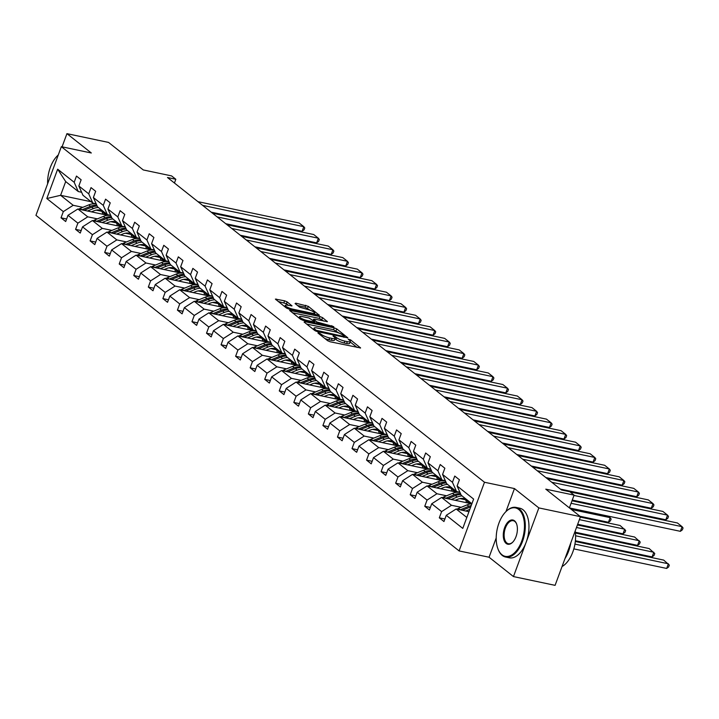<?xml version="1.0" encoding="UTF-8"?>
<svg xmlns="http://www.w3.org/2000/svg" width="719" height="719" viewBox="0 0 719 719"><rect width="100%" height="100%" fill="white"/><g stroke="black" fill="none" stroke-linecap="round" stroke-linejoin="round"><path stroke-width="1.08" d="M318.436 332.744L317.933 333.014L327.657 340.725L330.21 341.795L360.587 347.96L350.629 339.898L348.176 339.179L349.596 340.42A6.372 1.402 20.3 0 1 350.342 341.525A6.372 1.402 20.3 0 1 347.295 341.633L344.841 341.121A6.372 1.402 20.3 0 1 336.681 337.696L333.634 335.944L332.969 335.971L334.398 337.211A6.372 1.402 20.3 0 1 335.135 338.325A6.372 1.402 20.3 0 1 332.088 338.433L329.644 337.921A6.372 1.402 20.3 0 1 321.483 334.497L318.436 332.744M580.485 516.682L555.086 585.347L513.456 576.575L538.855 507.911L580.485 516.682L545.793 489.163L574.104 495.13L569.861 491.76L561.53 490.007L167.491 177.512L175.822 179.265L171.571 175.903L143.261 169.936L108.569 142.425L66.939 133.653L62.068 146.829M287.142 301.881L284.589 300.812L275.386 299.104L286.423 308.02L288.966 309.089L319.344 315.255L308.307 306.339L295.788 303.166L295.069 303.553L299.688 307.22L307.184 309.332A5.33 1.168 20.3 0 1 312.343 311.174A5.33 1.168 20.3 0 1 314.625 313.116A5.33 1.168 20.3 0 1 312.082 313.214L292.714 309.134A5.33 1.168 20.3 0 1 287.555 307.292A5.33 1.168 20.3 0 1 285.272 305.341A5.33 1.168 20.3 0 1 287.816 305.251L291.995 305.89L287.142 301.881L286.45 303.733L278.136 301.45M538.855 507.911L514.462 488.569L484.489 482.251L61.349 146.676L91.322 152.994L66.939 133.653M304.802 321.654L304.083 322.031L314.886 330.596L317.439 331.666L347.816 337.831L336.78 328.916L334.227 327.846L304.802 321.654L304.532 322.391M300.65 319.308L289.622 310.392L319.991 316.558L322.543 317.627L327.397 321.645L314.518 319.164L313.799 319.542L316.863 321.977L333.787 326.66L303.202 320.377L300.65 319.308M81.615 192.261L78.281 191.56L65.69 181.574L57.664 169.199L74.174 182.293L76.475 176.074L81.139 179.768L78.838 185.987L88.725 193.833L91.025 187.614L95.681 191.308L93.38 197.527L103.266 205.364L105.567 199.154L110.232 202.848L107.931 209.067L117.817 216.904L120.118 210.685L124.782 214.388L122.482 220.607L132.368 228.444L134.669 222.225L139.333 225.928L137.032 232.147L146.919 239.984L149.219 233.765L153.884 237.468L151.583 243.678L161.469 251.524L163.77 245.305L168.435 248.999L166.134 255.218L176.02 263.055L178.321 256.845L182.977 260.539L180.676 266.758L190.562 274.595L192.863 268.385L197.527 272.079L195.226 278.298L205.113 286.135L207.414 279.916L212.078 283.619L209.777 289.838L219.663 297.675L221.964 291.456L226.629 295.158L224.328 301.369L234.214 309.215L236.515 302.996L241.18 306.689L238.879 312.909L248.765 320.755L251.066 314.536L255.73 318.229L253.43 324.449L263.316 332.286L265.608 326.075L270.272 329.769L267.971 335.989L277.858 343.826L280.158 337.606L284.823 341.309L282.522 347.529L292.408 355.366L294.709 349.146L299.374 352.849L297.073 359.069L306.959 366.906L309.26 360.686L313.924 364.389L311.624 370.6L321.51 378.446L323.811 372.226L328.475 375.92L326.174 382.14L336.061 389.977L338.361 383.766L343.017 387.46L340.725 393.679L350.611 401.517L352.903 395.306L357.568 399L355.267 405.219L365.153 413.057L367.454 406.837L372.118 410.54L369.818 416.759L379.704 424.596L382.005 418.377L386.669 422.08L384.368 428.29L394.255 436.136L396.555 429.917L401.22 433.62L398.919 439.83L408.805 447.676L411.106 441.457L415.771 445.151L413.47 451.37L423.356 459.207L425.657 452.997L430.313 456.691L428.021 462.91L437.907 470.747L440.199 464.528L444.863 468.231L442.562 474.45L452.449 482.287L454.75 476.068L459.414 479.771L457.113 485.99L473.623 499.076L462.775 528.402L446.265 515.307L443.965 521.527L439.309 517.824L441.61 511.613L431.724 503.767L429.423 509.987L424.758 506.293L427.059 500.073L417.173 492.227L414.872 498.447L410.207 494.753L412.508 488.534L402.622 480.696L400.321 486.907L395.657 483.213L397.958 476.994L388.071 469.156L385.77 475.376L381.106 471.673L383.407 465.454L373.521 457.617L371.22 463.836L366.555 460.133L368.856 453.923L358.97 446.077L356.669 452.296L352.013 448.593L354.314 442.383L344.428 434.537L342.127 440.756L337.463 437.062L339.763 430.843L329.877 423.006L327.576 429.216L322.912 425.522L325.213 419.303L315.326 411.466L313.026 417.676L308.361 413.982L310.662 407.763L300.776 399.926L298.475 406.145L293.81 402.442L296.111 396.223L286.225 388.386L283.924 394.605L279.26 390.902L281.56 384.692L271.674 376.846L269.382 383.065L264.718 379.371L267.019 373.152L257.132 365.306L254.832 371.525L250.167 367.831L252.468 361.612L242.582 353.775L240.281 359.985L235.616 356.291L237.917 350.072L228.031 342.235L225.73 348.454L221.066 344.752L223.366 338.532L213.48 330.695L211.179 336.914L206.515 333.212L208.816 327.001L198.929 319.155L196.629 325.374L191.973 321.672L194.265 315.461L184.379 307.615L182.087 313.835L177.422 310.141L179.723 303.921L169.837 296.084L167.536 302.295L162.871 298.601L165.172 292.381L155.286 284.544L152.985 290.755L148.321 287.061L150.622 280.841L140.735 273.004L138.434 279.224L133.77 275.521L136.071 269.301L126.185 261.464L123.884 267.684L119.219 263.981L121.52 257.77L111.634 249.924L109.333 256.144L104.677 252.45L106.969 246.231L97.083 238.384L94.791 244.604L90.127 240.91L92.427 234.691L82.541 226.853L80.24 233.064L75.576 229.37L77.877 223.151L67.99 215.314L65.69 221.533L61.025 217.83L63.326 211.611L46.816 198.525L57.664 169.199M78.281 191.56L74.174 182.293M484.489 482.251L459.09 550.916L35.95 215.349L61.349 146.676M97.389 218.864L87.754 216.832L77.868 208.986L107.994 215.341M110.78 221.686L116.442 222.872M77.868 208.986L67.99 215.314M87.754 216.832L77.877 223.151M96.166 203.801L92.832 203.1L82.946 195.253L78.838 185.987M92.832 203.1L88.725 193.833M111.939 230.404L102.305 228.372L92.418 220.526L122.545 226.88M125.331 233.217L130.993 234.412M92.418 220.526L82.541 226.853M102.305 228.372L92.427 234.691M110.717 215.341L107.383 214.639L97.496 206.793L93.38 197.527M107.383 214.639L103.266 205.364M126.49 241.935L116.846 239.903L106.96 232.066L137.095 238.411M139.881 244.757L145.544 245.952M106.96 232.066L97.083 238.384M116.846 239.903L106.969 246.231M125.268 226.88L121.933 226.17L112.047 218.333L107.931 209.067M121.933 226.17L117.817 216.904M141.041 253.474L131.397 251.443L121.511 243.606L151.646 249.951M154.432 256.297L160.094 257.492M121.511 243.606L111.634 249.924M131.397 251.443L121.52 257.77M139.819 238.411L136.484 237.71L126.598 229.873L122.482 220.607M136.484 237.71L132.368 228.444M155.592 265.014L145.948 262.983L136.062 255.146L166.188 261.491M168.983 267.836L174.636 269.032M136.062 255.146L126.185 261.464M145.948 262.983L136.071 269.301M154.36 249.951L151.026 249.25L141.14 241.413L137.032 232.147M151.026 249.25L146.919 239.984M170.133 276.554L160.499 274.523L150.613 266.686L180.739 273.031M183.525 279.376L189.187 280.563M150.613 266.686L140.735 273.004M160.499 274.523L150.622 280.841M168.911 261.491L165.577 260.79L155.69 252.953L151.583 243.678M165.577 260.79L161.469 251.524M184.684 288.094L175.05 286.063L165.163 278.217L195.289 284.571M198.076 290.916L203.738 292.103M165.163 278.217L155.286 284.544M175.05 286.063L165.172 292.381M183.462 273.031L180.127 272.33L170.241 264.484L166.134 255.218M180.127 272.33L176.02 263.055M199.235 299.634L189.6 297.603L179.714 289.757L209.84 296.102M212.626 302.447L218.288 303.643M179.714 289.757L169.837 296.084M189.6 297.603L179.723 303.921M198.013 284.571L194.678 283.87L184.792 276.024L180.676 266.758M194.678 283.87L190.562 274.595M213.786 311.165L204.142 309.134L194.256 301.297L224.391 307.642M227.177 313.987L232.839 315.183M194.256 301.297L184.379 307.615M204.142 309.134L194.265 315.461M212.563 296.102L209.229 295.401L199.343 287.564L195.226 278.298M209.229 295.401L205.113 286.135M228.336 322.705L218.693 320.674L208.807 312.837L238.942 319.182M241.728 325.527L247.381 326.723M208.807 312.837L198.929 319.155M218.693 320.674L208.816 327.001M227.114 307.642L223.78 306.941L213.894 299.104L209.777 289.838M223.78 306.941L219.663 297.675M242.887 334.245L233.244 332.214L223.357 324.377L253.483 330.722M256.279 337.067L261.932 338.263M223.357 324.377L213.48 330.695M233.244 332.214L223.366 338.532M241.656 319.182L238.322 318.481L228.435 310.644L224.328 301.369M238.322 318.481L234.214 309.215M257.429 345.785L247.794 343.754L237.908 335.917L268.034 342.262M270.82 348.607L276.482 349.793M237.908 335.917L228.031 342.235M247.794 343.754L237.917 350.072M256.207 330.722L252.872 330.021L242.986 322.175L238.879 312.909M252.872 330.021L248.765 320.755M271.98 357.325L262.345 355.294L252.459 347.448L282.585 353.802M285.371 360.147L291.033 361.333M252.459 347.448L242.582 353.775M262.345 355.294L252.468 361.612M270.757 342.262L267.423 341.561L257.537 333.715L253.43 324.449M267.423 341.561L263.316 332.286M286.53 368.856L276.896 366.825L267.01 358.988L297.136 365.333M299.922 371.678L305.584 372.873M267.01 358.988L257.132 365.306M276.896 366.825L267.019 373.152M285.308 353.802L281.974 353.092L272.088 345.255L267.971 335.989M281.974 353.092L277.858 343.826M301.081 380.396L291.438 378.365L281.551 370.528L311.687 376.873M314.473 383.218L320.135 384.413M281.551 370.528L271.674 376.846M291.438 378.365L281.56 384.692M299.859 365.333L296.525 364.632L286.638 356.795L282.522 347.529M296.525 364.632L292.408 355.366M315.632 391.936L305.988 389.905L296.102 382.068L326.237 388.413M329.023 394.758L334.677 395.953M296.102 382.068L286.225 388.386M305.988 389.905L296.111 396.223M314.401 376.873L311.066 376.172L301.189 368.335L297.073 359.069M311.066 376.172L306.959 366.906M330.183 403.476L320.539 401.445L310.653 393.608L340.779 399.953M343.574 406.298L349.227 407.484M310.653 393.608L300.776 399.926M320.539 401.445L310.662 407.763M328.951 388.413L325.617 387.712L315.731 379.875L311.624 370.6M325.617 387.712L321.51 378.446M344.725 415.016L335.09 412.985L325.204 405.139L355.33 411.493M358.116 417.838L363.778 419.024M325.204 405.139L315.326 411.466M335.09 412.985L325.213 419.303M343.502 399.953L340.168 399.252L330.282 391.406L326.174 382.14M340.168 399.252L336.061 389.977M359.275 426.556L349.641 424.525L339.754 416.678L369.881 423.024M372.667 429.369L378.329 430.564M339.754 416.678L329.877 423.006M349.641 424.525L339.763 430.843M358.053 411.493L354.719 410.792L344.832 402.946L340.725 393.679M354.719 410.792L350.611 401.517M373.826 438.087L364.191 436.056L354.305 428.218L384.431 434.564M387.217 440.909L392.88 442.104M354.305 428.218L344.428 434.537M364.191 436.056L354.314 442.383M372.604 423.033L369.269 422.323L359.383 414.486L355.267 405.219M369.269 422.323L365.153 413.057M388.377 449.627L378.733 447.595L368.847 439.758L398.982 446.104M401.768 452.449L407.43 453.644M368.847 439.758L358.97 446.077M378.733 447.595L368.856 453.923M387.155 434.564L383.82 433.863L373.934 426.025L369.818 416.759M383.82 433.863L379.704 424.596M402.928 461.167L393.284 459.135L383.398 451.298L413.533 457.644M416.319 463.989L421.972 465.184M383.398 451.298L373.521 457.617M393.284 459.135L383.407 465.454M401.696 446.104L398.362 445.403L388.476 437.565L384.368 428.29M398.362 445.403L394.255 436.136M417.478 472.707L407.835 470.675L397.949 462.838L428.075 469.183M430.87 475.529L436.523 476.715M397.949 462.838L388.071 469.156M407.835 470.675L397.958 476.994M416.247 457.644L412.913 456.942L403.026 449.096L398.919 439.83M412.913 456.942L408.805 447.676M432.02 484.246L422.386 482.215L412.499 474.369L442.625 480.723M445.412 487.069L451.074 488.255M412.499 474.369L402.622 480.696M422.386 482.215L412.508 488.534M430.798 469.183L427.463 468.482L417.577 460.636L413.47 451.37M427.463 468.482L423.356 459.207M446.571 495.777L436.936 493.746L427.05 485.909L457.176 492.254M459.962 498.6L465.624 499.795M427.05 485.909L417.173 492.227M436.936 493.746L427.059 500.073M445.349 480.723L442.014 480.013L432.128 472.176L428.021 462.91M442.014 480.013L437.907 470.747M461.122 507.317L451.487 505.286L441.601 497.449L471.727 503.794M441.601 497.449L431.724 503.767M451.487 505.286L441.61 511.613M459.899 492.254L456.565 491.553L446.679 483.716L442.562 474.45M456.565 491.553L452.449 482.287M466.829 517.455L456.143 508.989L468.959 511.685M456.143 508.989L446.265 515.307M496.209 537.929L489.064 557.234L513.456 576.575M489.064 557.234L459.09 550.916M569.385 507.875L574.104 495.13M174.429 183.021L175.822 179.265M65.69 181.574L60.612 195.307L73.203 205.292L82.838 207.324M91.115 201.733L60.612 195.307L46.816 198.525M471.907 503.722L461.23 495.256L457.113 485.99M96.238 210.146L101.891 211.341M73.203 205.292L63.326 211.611M444.899 519.01L439.309 517.824M430.348 507.47L424.758 506.293M415.807 495.93L410.207 494.753M401.256 484.39L395.657 483.213M386.705 472.85L381.106 471.673M372.154 461.31L366.555 460.133M357.604 449.779L352.013 448.593M343.053 438.239L337.463 437.062M328.511 426.7L322.912 425.522M313.96 415.16L308.361 413.982M299.41 403.62L293.81 402.442M284.859 392.089L279.26 390.902M270.308 380.549L264.718 379.371M255.757 369.009L250.167 367.831M241.216 357.469L235.616 356.291M226.665 345.929L221.066 344.752M212.114 334.389L206.515 333.212M197.563 322.858L191.973 321.672M183.012 311.318L177.422 310.141M168.462 299.778L162.871 298.601M153.92 288.238L148.321 287.061M139.369 276.698L133.77 275.521M124.818 265.167L119.219 263.981M110.268 253.627L104.677 252.45M95.717 242.087L90.127 240.91M81.166 230.547L75.576 229.37M66.624 219.007L61.025 217.83M514.462 488.569L505.942 511.613M324.853 338.505A6.372 1.402 20.3 0 0 328.951 339.772L329.644 337.921M335.135 338.325L334.452 340.177A6.372 1.402 20.3 0 1 331.405 340.294L328.951 339.772M350.342 341.525L349.65 343.376A6.372 1.402 20.3 0 1 346.612 343.493L344.158 342.981A6.372 1.402 20.3 0 1 335.998 339.548L334.982 338.748M357.145 347.475L350.18 341.947M338.901 332.996L333.544 329.706L306.609 324.026M316.171 330.282L343.781 336.474L344.446 336.447L342.954 335.153A6.372 1.402 20.3 0 0 334.802 331.729L317.142 328.008A6.372 1.402 20.3 0 0 314.095 328.125A6.372 1.402 20.3 0 0 314.841 329.23L316.171 330.282L315.857 331.144M292.372 312.738L319.308 318.418L319.991 316.558M323.963 321.15L319.308 318.418M302.133 316.558A5.33 1.168 20.3 0 0 299.589 316.648A5.33 1.168 20.3 0 0 301.872 318.598A5.33 1.168 20.3 0 0 307.031 320.44L313.852 321.878L314.571 321.492L308.954 317.996L302.133 316.558M288.562 305.404L286.45 303.733M310.177 310.222L305.072 307.13L297.585 305.548M315.902 314.769L314.446 313.61M573.834 548.885L666.657 568.441L668.373 563.795L574.966 544.121M465.786 511.02L469.822 509.367M457.095 509.187A5.375 4.35 -51.6 0 1 458.434 508.423L467.08 504.882A15.521 12.565 -51.6 0 1 471.88 503.785M575.308 541.479L663.709 560.101L669.317 565.089L668.634 566.949L666.657 568.441M462.353 510.292L469.965 507.174A15.521 12.565 -51.6 0 1 470.738 506.877M471.242 505.529A15.521 12.565 128.4 0 0 468.851 506.284L460.205 509.825A5.375 4.35 128.4 0 0 460.178 509.834M572.018 500.775L677.433 522.983L682.097 526.685L680.381 531.323L682.367 529.831L683.05 527.971L682.097 526.685L571.084 503.291M569.493 507.956L680.381 531.323M501.961 554.762A24.743 13.463 -78.1 0 0 521.715 541.146A24.743 13.463 -78.1 0 0 518.705 509.474A24.743 13.463 -78.1 0 0 505.673 511.883A24.743 13.463 -78.1 0 0 497.908 548.75A24.743 13.463 -78.1 0 0 501.961 554.762M505.861 511.694A25.354 13.796 101.9 0 1 506.059 511.497A25.354 13.796 101.9 0 1 516.062 507.416A25.354 13.796 101.9 0 1 519.415 509.025A25.354 13.796 101.9 0 1 523.522 538.324A25.354 13.796 101.9 0 1 505.61 557.036A25.354 13.796 101.9 0 1 502.248 555.428A25.354 13.796 101.9 0 1 498.096 549.271A25.354 13.796 101.9 0 1 498.006 549.01M506.149 543.438A12.376 6.732 101.9 0 1 504.648 527.611A12.376 6.732 101.9 0 1 514.516 520.799A12.376 6.732 101.9 0 1 516.548 523.8A12.376 6.732 101.9 0 1 512.665 542.234A12.376 6.732 101.9 0 1 506.149 543.438M516.646 524.07A11.765 6.399 -78.1 0 0 514.813 521.464A11.765 6.399 -78.1 0 0 513.258 520.718A11.765 6.399 -78.1 0 0 504.945 529.4A11.765 6.399 -78.1 0 0 506.85 542.989A11.765 6.399 -78.1 0 0 508.405 543.735A11.765 6.399 -78.1 0 0 512.854 542.036M575.191 530.99A25.354 13.796 101.9 0 1 562.042 566.536M570.841 542.755A25.354 13.796 101.9 0 1 565.008 558.519M575.209 542.234A18.254 9.931 101.9 0 1 573.78 549.037M516.062 507.416L519.72 508.189A25.354 13.796 101.9 0 1 523.081 509.798A25.354 13.796 101.9 0 1 527.189 539.097A25.354 13.796 101.9 0 1 509.268 557.809L505.61 557.036M57.259 155.933A25.354 13.796 101.9 0 1 57.457 155.726A25.354 13.796 101.9 0 1 58.302 154.918M58.275 154.998A24.743 13.463 -78.1 0 0 57.071 156.122A24.743 13.463 -78.1 0 0 47.625 183.785M455.181 500.307L457.635 499.31A12.879 10.425 -51.6 0 1 466.541 499.471M468.878 501.323A12.879 10.425 -51.6 0 1 470.289 503.489M575.389 540.742L652.106 556.901L653.823 552.264L575.595 535.781M451.235 499.48L457.194 497.045A15.521 12.565 -51.6 0 1 462.092 495.939M442.545 497.647A5.375 4.35 -51.6 0 1 443.884 496.883L452.53 493.342A15.521 12.565 -51.6 0 1 459.962 492.407M575.443 533.031L649.158 548.561L654.766 553.549L654.083 555.41L652.106 556.901M465.13 498.86A12.879 10.425 -51.6 0 1 466.46 502.689M447.802 498.752L455.415 495.634A15.521 12.565 -51.6 0 1 460.906 494.528M468.95 503.21A12.879 10.425 128.4 0 0 467.107 499.912M460.519 493.665A15.521 12.565 128.4 0 0 454.3 494.744L445.654 498.285A5.375 4.35 128.4 0 0 445.627 498.303M466.218 499.301A12.879 10.425 -51.6 0 1 468.024 503.012M440.63 488.776L443.084 487.77A12.879 10.425 -51.6 0 1 451.99 487.931M454.327 489.783A12.879 10.425 -51.6 0 1 455.738 491.958M575.362 532.258L637.555 545.361L639.272 540.724L576.485 527.494M436.685 487.94L442.643 485.505A15.521 12.565 -51.6 0 1 447.551 484.408M428.003 486.107A5.375 4.35 -51.6 0 1 429.333 485.343L437.979 481.802A15.521 12.565 -51.6 0 1 445.412 480.867M577.42 524.978L634.607 537.021L640.225 542.018L639.533 543.87L637.555 545.361M450.579 487.32A12.879 10.425 -51.6 0 1 451.909 491.149M433.251 487.221L440.873 484.094A15.521 12.565 -51.6 0 1 446.355 482.988M454.399 491.67A12.879 10.425 128.4 0 0 452.557 488.372M445.978 482.134A15.521 12.565 128.4 0 0 439.749 483.213L431.103 486.754A5.375 4.35 128.4 0 0 431.085 486.763L429.333 485.343M451.667 487.77A12.879 10.425 -51.6 0 1 453.473 491.481M570.005 491.877L662.891 511.443L667.547 515.146L665.83 519.783L667.816 518.291L668.499 516.44L667.547 515.146L573.987 495.436M572.279 500.073L665.83 519.783M547.123 478.584L648.34 499.903L653.005 503.606L651.288 508.243L653.265 506.751L653.948 504.9L653.005 503.606L551.788 482.278M560.38 489.091L651.288 508.243M426.079 477.236L428.533 476.23A12.879 10.425 -51.6 0 1 437.44 476.391M439.776 478.243A12.879 10.425 -51.6 0 1 441.187 480.418M577.681 524.277L623.005 533.822L624.721 529.184L579.397 519.63M422.134 476.4L428.093 473.965A15.521 12.565 -51.6 0 1 433 472.868M413.452 474.576A5.375 4.35 -51.6 0 1 414.782 473.803L423.428 470.262A15.521 12.565 -51.6 0 1 430.87 469.336M580.323 517.114L620.057 525.481L625.674 530.478L624.982 532.33L623.005 533.822M436.029 475.789A12.879 10.425 -51.6 0 1 437.359 479.609M418.701 475.681L426.322 472.563A15.521 12.565 -51.6 0 1 431.804 471.457M439.848 480.139A12.879 10.425 128.4 0 0 438.006 476.841M431.427 470.594A15.521 12.565 128.4 0 0 425.199 471.673L416.553 475.214A5.375 4.35 128.4 0 0 416.535 475.223M437.116 476.23A12.879 10.425 -51.6 0 1 438.932 479.941M532.572 467.044L633.79 488.372L638.454 492.066L636.737 496.703L638.715 495.211L639.407 493.36L638.454 492.066L537.237 470.747M545.829 477.551L636.737 496.703M411.538 465.696L413.982 464.69A12.879 10.425 -51.6 0 1 422.898 464.851M425.226 466.703A12.879 10.425 -51.6 0 1 426.637 468.878M579.99 516.287L608.454 522.282L610.17 517.644L571.407 509.474M407.592 464.86L413.542 462.425A15.521 12.565 -51.6 0 1 418.449 461.328M398.901 463.036A5.375 4.35 -51.6 0 1 400.231 462.272L408.877 458.731A15.521 12.565 -51.6 0 1 416.319 457.796M421.478 464.249A12.879 10.425 -51.6 0 1 422.808 468.069M404.15 464.141L411.771 461.023A15.521 12.565 -51.6 0 1 417.254 459.917M425.306 468.599A12.879 10.425 128.4 0 0 423.455 465.301M416.876 459.055A15.521 12.565 128.4 0 0 410.648 460.133L402.011 463.674A5.375 4.35 128.4 0 0 401.984 463.683M422.574 464.69A12.879 10.425 -51.6 0 1 424.381 468.402M608.454 522.282L610.44 520.799L611.123 518.938L608.256 516.125M518.031 455.504L619.239 476.832L623.903 480.526L622.187 485.163L624.164 483.68L624.856 481.82L623.903 480.526L522.695 459.207M531.278 466.02L622.187 485.163M396.987 454.156L399.431 453.159A12.879 10.425 -51.6 0 1 408.347 453.321M410.675 455.163A12.879 10.425 -51.6 0 1 412.086 457.338M393.041 453.329L398.991 450.885A15.521 12.565 -51.6 0 1 403.898 449.788M384.35 451.496A5.375 4.35 -51.6 0 1 385.69 450.732L394.327 447.191A15.521 12.565 -51.6 0 1 401.768 446.256M406.927 452.709A12.879 10.425 -51.6 0 1 408.257 456.529M389.599 452.602L397.221 449.483A15.521 12.565 -51.6 0 1 402.712 448.377M410.756 457.059A12.879 10.425 128.4 0 0 408.904 453.761M402.325 447.515A15.521 12.565 128.4 0 0 396.106 448.593L387.46 452.134A5.375 4.35 128.4 0 0 387.433 452.143M408.024 453.15A12.879 10.425 -51.6 0 1 409.83 456.862M595.008 505.619L593.705 504.585M503.48 443.974L604.688 465.292L609.353 468.986L607.636 473.632L609.613 472.14L610.305 470.28L609.353 468.986L508.144 447.667M516.727 454.48L607.636 473.632M382.436 442.616L384.881 441.619A12.879 10.425 -51.6 0 1 393.796 441.781M396.133 443.632A12.879 10.425 -51.6 0 1 397.544 445.798M378.491 441.79L384.44 439.345A15.521 12.565 -51.6 0 1 389.347 438.248M369.8 439.956A5.375 4.35 -51.6 0 1 371.139 439.192L379.785 435.651A15.521 12.565 -51.6 0 1 387.217 434.716M392.376 441.169A12.879 10.425 -51.6 0 1 393.706 444.998M375.057 441.062L382.67 437.943A15.521 12.565 -51.6 0 1 388.161 436.837M396.205 445.519A12.879 10.425 128.4 0 0 394.354 442.221M387.775 435.975A15.521 12.565 128.4 0 0 381.555 437.053L372.909 440.594A5.375 4.35 128.4 0 0 372.882 440.603L371.139 439.192M393.473 441.61A12.879 10.425 -51.6 0 1 395.279 445.322M580.458 494.079L579.154 493.045M488.929 432.434L590.137 453.752L594.802 457.455L593.085 462.092L595.071 460.6L595.754 458.749L594.802 457.455L493.594 436.127M502.177 442.94L593.085 462.092M367.885 431.085L370.339 430.079A12.879 10.425 -51.6 0 1 379.246 430.241M381.582 432.092A12.879 10.425 -51.6 0 1 382.993 434.267M363.94 430.25L369.899 427.814A15.521 12.565 -51.6 0 1 374.797 426.718M355.249 428.416A5.375 4.35 -51.6 0 1 356.588 427.652L365.234 424.111A15.521 12.565 -51.6 0 1 372.667 423.176M377.834 429.629A12.879 10.425 -51.6 0 1 379.165 433.458M360.507 429.522L368.119 426.403A15.521 12.565 -51.6 0 1 373.61 425.297M381.654 433.979A12.879 10.425 128.4 0 0 379.812 430.681M373.224 424.444A15.521 12.565 128.4 0 0 367.005 425.513L358.359 429.063A5.375 4.35 128.4 0 0 358.332 429.072M378.922 430.07A12.879 10.425 -51.6 0 1 380.728 433.791M565.907 482.539L564.613 481.514M474.378 420.894L575.595 442.212L580.251 445.915L578.534 450.552L580.521 449.06L581.204 447.209L580.251 445.915L479.043 424.587M487.635 431.4L578.534 450.552M353.335 419.545L355.788 418.539A12.879 10.425 -51.6 0 1 364.695 418.701M367.032 420.552A12.879 10.425 -51.6 0 1 368.443 422.727M349.389 418.71L355.348 416.274A15.521 12.565 -51.6 0 1 360.255 415.178M340.707 416.885A5.375 4.35 -51.6 0 1 342.037 416.112L350.683 412.571A15.521 12.565 -51.6 0 1 358.116 411.636M363.284 418.09A12.879 10.425 -51.6 0 1 364.614 421.918M345.956 417.991L353.577 414.863A15.521 12.565 -51.6 0 1 359.06 413.758M367.103 422.439A12.879 10.425 128.4 0 0 365.261 419.15M358.682 412.904A15.521 12.565 128.4 0 0 352.454 413.982L343.808 417.523A5.375 4.35 128.4 0 0 343.79 417.532M364.371 418.539A12.879 10.425 -51.6 0 1 366.178 422.251M551.356 470.999L550.062 469.974M459.827 409.354L561.045 430.672L565.709 434.375L563.993 439.012L565.97 437.52L566.653 435.669L565.709 434.375L464.492 413.057M473.084 419.86L563.993 439.012M338.793 408.006L341.237 406.999A12.879 10.425 -51.6 0 1 350.144 407.161M352.481 409.012A12.879 10.425 -51.6 0 1 353.892 411.187M334.838 407.17L340.797 404.734A15.521 12.565 -51.6 0 1 345.704 403.638M326.156 405.345A5.375 4.35 -51.6 0 1 327.487 404.581L336.132 401.031A15.521 12.565 -51.6 0 1 343.574 400.106M348.733 406.559A12.879 10.425 -51.6 0 1 350.063 410.378M331.405 406.451L339.026 403.332A15.521 12.565 -51.6 0 1 344.509 402.227M352.553 410.909A12.879 10.425 128.4 0 0 350.71 407.61M344.131 401.364A15.521 12.565 128.4 0 0 337.903 402.442L329.257 405.983A5.375 4.35 128.4 0 0 329.239 405.992M349.82 406.999A12.879 10.425 -51.6 0 1 351.636 410.711M536.805 459.468L535.511 458.434M445.286 397.814L546.494 419.141L551.158 422.835L549.442 427.472L551.419 425.99L552.111 424.129L551.158 422.835L449.941 401.517M458.533 408.32L549.442 427.472M324.242 396.466L326.687 395.459A12.879 10.425 -51.6 0 1 335.602 395.621M337.93 397.472A12.879 10.425 -51.6 0 1 339.341 399.647M320.297 395.639L326.246 393.194A15.521 12.565 -51.6 0 1 331.153 392.098M311.606 393.805A5.375 4.35 -51.6 0 1 312.936 393.041L321.582 389.5A15.521 12.565 -51.6 0 1 329.023 388.566M334.182 395.019A12.879 10.425 -51.6 0 1 335.512 398.838M316.854 394.911L324.476 391.792A15.521 12.565 -51.6 0 1 329.958 390.687M338.011 399.369A12.879 10.425 128.4 0 0 336.159 396.07M329.581 389.824A15.521 12.565 128.4 0 0 323.352 390.902L314.715 394.443A5.375 4.35 128.4 0 0 314.688 394.452L312.936 393.041M335.279 395.459A12.879 10.425 -51.6 0 1 337.085 399.171M522.264 447.928L520.96 446.894M430.735 386.274L531.943 407.601L536.608 411.295L534.891 415.942L536.868 414.45L537.56 412.589L536.608 411.295L435.399 389.977M443.983 396.789L534.891 415.942M309.691 384.926L312.136 383.928A12.879 10.425 -51.6 0 1 321.051 384.09M323.379 385.932A12.879 10.425 -51.6 0 1 324.79 388.107M305.746 384.099L311.695 381.654A15.521 12.565 -51.6 0 1 316.603 380.558M297.055 382.265A5.375 4.35 -51.6 0 1 298.394 381.501L307.031 377.96A15.521 12.565 -51.6 0 1 314.473 377.026M319.631 383.479A12.879 10.425 -51.6 0 1 320.962 387.298M302.304 383.371L309.925 380.252A15.521 12.565 -51.6 0 1 315.416 379.147M323.46 387.829A12.879 10.425 128.4 0 0 321.609 384.53M315.03 378.284A15.521 12.565 128.4 0 0 308.811 379.362L300.165 382.903A5.375 4.35 128.4 0 0 300.138 382.912M320.728 383.919A12.879 10.425 -51.6 0 1 322.534 387.631M507.713 436.388L506.41 435.355M416.184 374.743L517.392 396.061L522.057 399.764L520.34 404.402L522.318 402.91L523.01 401.049L522.057 399.764L420.849 378.437M429.432 385.249L520.34 404.402M295.141 373.386L297.594 372.388A12.879 10.425 -51.6 0 1 306.501 372.55M308.837 374.401A12.879 10.425 -51.6 0 1 310.248 376.567M291.195 372.559L297.145 370.114A15.521 12.565 -51.6 0 1 302.052 369.018M282.504 370.725A5.375 4.35 -51.6 0 1 283.843 369.961L292.489 366.42A15.521 12.565 -51.6 0 1 299.922 365.486M305.081 371.939A12.879 10.425 -51.6 0 1 306.411 375.767M287.762 371.831L295.374 368.712A15.521 12.565 -51.6 0 1 300.866 367.607M308.909 376.289A12.879 10.425 128.4 0 0 307.058 372.99M300.479 366.744A15.521 12.565 128.4 0 0 294.26 367.822L285.614 371.363A5.375 4.35 128.4 0 0 285.587 371.381M306.177 372.379A12.879 10.425 -51.6 0 1 307.984 376.091M493.162 424.848L491.868 423.824M401.633 363.203L502.842 384.521L507.506 388.224L505.79 392.862L507.776 391.37L508.459 389.518L507.506 388.224L406.298 366.897M414.881 373.709L505.79 392.862M280.59 361.855L283.043 360.848A12.879 10.425 -51.6 0 1 291.95 361.01M294.287 362.861A12.879 10.425 -51.6 0 1 295.698 365.036M276.644 361.019L282.603 358.583A15.521 12.565 -51.6 0 1 287.501 357.487M267.953 359.185A5.375 4.35 -51.6 0 1 269.292 358.422L277.938 354.88A15.521 12.565 -51.6 0 1 285.371 353.946M290.539 360.399A12.879 10.425 -51.6 0 1 291.869 364.227M273.211 360.3L280.823 357.172A15.521 12.565 -51.6 0 1 286.315 356.067M294.359 364.749A12.879 10.425 128.4 0 0 292.516 361.45M285.928 355.213A15.521 12.565 128.4 0 0 279.709 356.291L271.063 359.833A5.375 4.35 128.4 0 0 271.036 359.842M291.626 360.848A12.879 10.425 -51.6 0 1 293.433 364.56M478.611 413.308L477.317 412.284M387.083 351.663L488.3 372.981L492.955 376.684L491.239 381.322L493.225 379.83L493.908 377.978L492.955 376.684L391.747 355.357M400.339 362.169L491.239 381.322M266.039 350.315L268.493 349.308A12.879 10.425 -51.6 0 1 277.399 349.47M279.736 351.321A12.879 10.425 -51.6 0 1 281.147 353.496M262.093 349.479L268.052 347.043A15.521 12.565 -51.6 0 1 272.959 345.947M253.412 347.654A5.375 4.35 -51.6 0 1 254.742 346.882L263.388 343.34A15.521 12.565 -51.6 0 1 270.82 342.415M275.988 348.868A12.879 10.425 -51.6 0 1 277.318 352.687M258.66 348.76L266.282 345.632A15.521 12.565 -51.6 0 1 271.764 344.527M279.808 353.218A12.879 10.425 128.4 0 0 277.965 349.919M271.387 343.673A15.521 12.565 128.4 0 0 265.158 344.752L256.512 348.293A5.375 4.35 128.4 0 0 256.494 348.302L254.742 346.882M277.076 349.308A12.879 10.425 -51.6 0 1 278.882 353.02M464.061 401.777L462.766 400.744M372.532 340.123L473.749 361.45L478.414 365.144L476.697 369.782L478.674 368.29L479.357 366.438L478.414 365.144L377.196 343.826M385.788 350.629L476.697 369.782M251.497 338.775L253.942 337.768A12.879 10.425 -51.6 0 1 262.848 337.93M265.185 339.781A12.879 10.425 -51.6 0 1 266.596 341.956M247.543 337.939L253.501 335.503A15.521 12.565 -51.6 0 1 258.409 334.407M238.861 336.115A5.375 4.35 -51.6 0 1 240.191 335.351L248.837 331.81A15.521 12.565 -51.6 0 1 256.279 330.875M261.437 337.328A12.879 10.425 -51.6 0 1 262.768 341.148M244.109 337.22L251.731 334.101A15.521 12.565 -51.6 0 1 257.213 332.996M265.266 341.678A12.879 10.425 128.4 0 0 263.415 338.379M256.836 332.133A15.521 12.565 128.4 0 0 250.607 333.212L241.961 336.753A5.375 4.35 128.4 0 0 241.944 336.762L240.191 335.351M262.534 337.768A12.879 10.425 -51.6 0 1 264.34 341.48M449.519 390.237L448.216 389.204M357.99 328.583L459.198 349.91L463.863 353.604L462.146 358.242L464.123 356.759L464.816 354.898L463.863 353.604L362.646 332.286M371.238 339.098L462.146 358.242M236.946 327.235L239.391 326.237A12.879 10.425 -51.6 0 1 248.307 326.399M250.634 328.241A12.879 10.425 -51.6 0 1 252.045 330.416M233.001 326.408L238.951 323.963A15.521 12.565 -51.6 0 1 243.858 322.867M224.31 324.575A5.375 4.35 -51.6 0 1 225.64 323.811L234.286 320.27A15.521 12.565 -51.6 0 1 241.728 319.335M246.887 325.788A12.879 10.425 -51.6 0 1 248.217 329.608M229.559 325.68L237.18 322.561A15.521 12.565 -51.6 0 1 242.663 321.456M250.715 330.138A12.879 10.425 128.4 0 0 248.864 326.839M242.285 320.593A15.521 12.565 128.4 0 0 236.057 321.672L227.42 325.213A5.375 4.35 128.4 0 0 227.393 325.222M247.983 326.228A12.879 10.425 -51.6 0 1 249.79 329.94M434.968 378.697L433.665 377.664M343.439 317.052L444.648 338.37L449.312 342.064L447.595 346.711L449.573 345.219L450.265 343.358L449.312 342.064L348.104 320.746M356.687 327.558L447.595 346.711M222.396 315.695L224.84 314.697A12.879 10.425 -51.6 0 1 233.756 314.859M236.084 316.711A12.879 10.425 -51.6 0 1 237.504 318.877M218.45 314.868L224.4 312.423A15.521 12.565 -51.6 0 1 229.307 311.327M209.759 313.035A5.375 4.35 -51.6 0 1 211.098 312.271L219.735 308.73A15.521 12.565 -51.6 0 1 227.177 307.795M232.336 314.248A12.879 10.425 -51.6 0 1 233.666 318.077M215.008 314.14L222.629 311.021A15.521 12.565 -51.6 0 1 228.121 309.916M236.165 318.598A12.879 10.425 128.4 0 0 234.313 315.299M227.734 309.053A15.521 12.565 128.4 0 0 221.515 310.132L212.869 313.673A5.375 4.35 128.4 0 0 212.842 313.682M233.432 314.688A12.879 10.425 -51.6 0 1 235.239 318.4M420.417 367.157L419.114 366.124M328.889 305.512L430.097 326.83L434.761 330.533L433.045 335.171L435.031 333.679L435.714 331.819L434.761 330.533L333.553 309.206M342.136 316.018L433.045 335.171M207.845 304.155L210.299 303.157A12.879 10.425 -51.6 0 1 219.205 303.319M221.542 305.171A12.879 10.425 -51.6 0 1 222.953 307.346M203.899 303.328L209.849 300.893A15.521 12.565 -51.6 0 1 214.756 299.796M195.208 301.495A5.375 4.35 -51.6 0 1 196.548 300.731L205.194 297.19A15.521 12.565 -51.6 0 1 212.626 296.255M217.785 302.708A12.879 10.425 -51.6 0 1 219.115 306.537M200.466 302.6L208.079 299.481A15.521 12.565 -51.6 0 1 213.57 298.376M221.614 307.058A12.879 10.425 128.4 0 0 219.762 303.76M213.184 297.522A15.521 12.565 128.4 0 0 206.964 298.592L198.318 302.133A5.375 4.35 128.4 0 0 198.291 302.151M218.882 303.148A12.879 10.425 -51.6 0 1 220.688 306.869M405.867 355.617L404.572 354.593M314.338 293.972L415.546 315.29L420.211 318.993L418.494 323.631L420.48 322.139L421.163 320.288L420.211 318.993L319.002 297.666M327.585 304.479L418.494 323.631M193.294 292.624L195.748 291.617A12.879 10.425 -51.6 0 1 204.654 291.779M206.991 293.631A12.879 10.425 -51.6 0 1 208.402 295.806M189.349 291.788L195.307 289.353A15.521 12.565 -51.6 0 1 200.206 288.256M180.658 289.964A5.375 4.35 -51.6 0 1 181.997 289.191L190.643 285.65A15.521 12.565 -51.6 0 1 198.076 284.715M203.243 291.168A12.879 10.425 -51.6 0 1 204.573 294.997M185.915 291.069L193.528 287.942A15.521 12.565 -51.6 0 1 199.019 286.836M207.063 295.518A12.879 10.425 128.4 0 0 205.221 292.229M198.642 285.982A15.521 12.565 128.4 0 0 192.413 287.061L183.767 290.602A5.375 4.35 128.4 0 0 183.74 290.611L181.997 289.191M204.331 291.617A12.879 10.425 -51.6 0 1 206.137 295.329M391.316 344.077L390.022 343.053M299.787 282.432L401.004 303.751L405.66 307.453L403.952 312.091L405.929 310.599L406.612 308.748L405.66 307.453L304.452 286.135M313.044 292.939L403.952 312.091M178.743 281.084L181.197 280.077A12.879 10.425 -51.6 0 1 190.104 280.239M192.44 282.091A12.879 10.425 -51.6 0 1 193.851 284.266M174.798 280.248L180.757 277.813A15.521 12.565 -51.6 0 1 185.664 276.716M166.116 278.424A5.375 4.35 -51.6 0 1 167.446 277.651L176.092 274.11A15.521 12.565 -51.6 0 1 183.525 273.184M188.693 279.637A12.879 10.425 -51.6 0 1 190.023 283.457M171.365 279.529L178.986 276.411A15.521 12.565 -51.6 0 1 184.468 275.305M192.512 283.987A12.879 10.425 128.4 0 0 190.67 280.689M184.091 274.442A15.521 12.565 128.4 0 0 177.863 275.521L169.217 279.062A5.375 4.35 128.4 0 0 169.199 279.071M189.78 280.077A12.879 10.425 -51.6 0 1 191.587 283.789M376.765 332.546L375.471 331.513M285.236 270.892L386.454 292.22L391.118 295.913L389.401 300.551L391.379 299.068L392.062 297.208L391.118 295.913L289.901 274.595M298.493 281.399L389.401 300.551M164.202 269.544L166.646 268.538A12.879 10.425 -51.6 0 1 175.562 268.699M177.89 270.551A12.879 10.425 -51.6 0 1 179.301 272.726M160.247 268.717L166.206 266.273A15.521 12.565 -51.6 0 1 171.113 265.176M151.565 266.884A5.375 4.35 -51.6 0 1 152.895 266.12L161.541 262.579A15.521 12.565 -51.6 0 1 168.983 261.644M174.142 268.097A12.879 10.425 -51.6 0 1 175.472 271.917M156.814 267.989L164.435 264.871A15.521 12.565 -51.6 0 1 169.918 263.765M177.97 272.447A12.879 10.425 128.4 0 0 176.119 269.149M169.54 262.902A15.521 12.565 128.4 0 0 163.312 263.981L154.666 267.522A5.375 4.35 128.4 0 0 154.648 267.531M175.238 268.538A12.879 10.425 -51.6 0 1 177.045 272.249M362.223 321.007L360.92 319.973M270.695 259.352L371.903 280.68L376.567 284.373L374.851 289.02L376.828 287.528L377.52 285.668L376.567 284.373L275.35 263.055M283.942 269.868L374.851 289.02M149.651 258.004L152.095 257.007A12.879 10.425 -51.6 0 1 161.011 257.168M163.339 259.011A12.879 10.425 -51.6 0 1 164.75 261.186M145.705 257.177L151.655 254.733A15.521 12.565 -51.6 0 1 156.562 253.636M137.014 255.344A5.375 4.35 -51.6 0 1 138.345 254.58L146.991 251.039A15.521 12.565 -51.6 0 1 154.432 250.104M159.591 256.557A12.879 10.425 -51.6 0 1 160.921 260.377M142.263 256.449L149.885 253.331A15.521 12.565 -51.6 0 1 155.367 252.225M163.42 260.907A12.879 10.425 128.4 0 0 161.568 257.609M154.989 251.362A15.521 12.565 128.4 0 0 148.761 252.441L140.124 255.982A5.375 4.35 128.4 0 0 140.097 255.991M160.688 256.998A12.879 10.425 -51.6 0 1 162.494 260.709M347.672 309.467L346.369 308.433M256.144 247.821L357.352 269.14L362.017 272.843L360.3 277.48L362.277 275.988L362.969 274.128L362.017 272.843L260.808 251.515M269.391 258.328L360.3 277.48M135.1 246.464L137.545 245.467A12.879 10.425 -51.6 0 1 146.46 245.628M148.788 247.48A12.879 10.425 -51.6 0 1 150.208 249.646M131.155 245.637L137.104 243.193A15.521 12.565 -51.6 0 1 142.011 242.096M122.464 243.804A5.375 4.35 -51.6 0 1 123.803 243.04L132.44 239.499A15.521 12.565 -51.6 0 1 139.881 238.564M145.04 245.017A12.879 10.425 -51.6 0 1 146.37 248.846M127.721 244.909L135.334 241.791A15.521 12.565 -51.6 0 1 140.825 240.685M148.869 249.367A12.879 10.425 128.4 0 0 147.018 246.069M140.439 239.822A15.521 12.565 128.4 0 0 134.219 240.901L125.573 244.442A5.375 4.35 128.4 0 0 125.546 244.451L123.803 243.04M146.137 245.458A12.879 10.425 -51.6 0 1 147.943 249.169M333.122 297.927L331.819 296.902M241.593 236.281L342.801 257.6L347.466 261.303L345.749 265.94L347.735 264.448L348.418 262.597L347.466 261.303L246.258 239.975M254.841 246.788L345.749 265.94M120.549 234.933L123.003 233.927A12.879 10.425 -51.6 0 1 131.91 234.088M134.246 235.94A12.879 10.425 -51.6 0 1 135.657 238.115M116.604 234.097L122.554 231.662A15.521 12.565 -51.6 0 1 127.461 230.565M107.913 232.264A5.375 4.35 -51.6 0 1 109.252 231.5L117.898 227.959A15.521 12.565 -51.6 0 1 125.331 227.024M130.49 233.477A12.879 10.425 -51.6 0 1 131.829 237.306M113.171 233.378L120.783 230.251A15.521 12.565 -51.6 0 1 126.274 229.145M134.318 237.827A12.879 10.425 128.4 0 0 132.467 234.529M125.888 228.291A15.521 12.565 128.4 0 0 119.669 229.37L111.023 232.911A5.375 4.35 128.4 0 0 110.996 232.92M131.586 233.927A12.879 10.425 -51.6 0 1 133.392 237.638M318.571 286.387L317.277 285.362M227.042 224.741L328.25 246.06L332.915 249.763L331.198 254.4L333.185 252.908L333.868 251.057L332.915 249.763L231.707 228.435M240.29 235.248L331.198 254.4M105.999 223.393L108.452 222.387A12.879 10.425 -51.6 0 1 117.359 222.548M119.696 224.4A12.879 10.425 -51.6 0 1 121.107 226.575M102.053 222.557L108.012 220.122A15.521 12.565 -51.6 0 1 112.919 219.025M93.362 220.733A5.375 4.35 -51.6 0 1 94.701 219.96L103.347 216.419A15.521 12.565 -51.6 0 1 110.78 215.493M115.948 221.946A12.879 10.425 -51.6 0 1 117.278 225.766M98.62 221.838L106.232 218.711A15.521 12.565 -51.6 0 1 111.724 217.605M119.767 226.287A12.879 10.425 128.4 0 0 117.925 222.998M111.346 216.752A15.521 12.565 128.4 0 0 105.118 217.83L96.472 221.371A5.375 4.35 128.4 0 0 96.445 221.38M117.035 222.387A12.879 10.425 -51.6 0 1 118.842 226.099M304.02 274.856L302.726 273.822M212.491 213.201L313.709 234.529L318.373 238.223L316.657 242.86L318.634 241.368L319.317 239.517L318.373 238.223L217.156 216.904M225.748 223.708L316.657 242.86M91.448 211.853L93.901 210.847A12.879 10.425 -51.6 0 1 102.808 211.009M105.145 212.86A12.879 10.425 -51.6 0 1 106.556 215.035M87.502 211.018L93.461 208.582A15.521 12.565 -51.6 0 1 98.368 207.485M78.82 209.193A5.375 4.35 -51.6 0 1 80.151 208.429L88.797 204.888A15.521 12.565 -51.6 0 1 96.229 203.953M101.397 210.406A12.879 10.425 -51.6 0 1 102.727 214.226M84.069 210.299L91.69 207.18A15.521 12.565 -51.6 0 1 97.173 206.074M105.217 214.756A12.879 10.425 128.4 0 0 103.374 211.458M96.795 205.212A15.521 12.565 128.4 0 0 90.567 206.29L81.921 209.831A5.375 4.35 128.4 0 0 81.903 209.84M102.484 210.847A12.879 10.425 -51.6 0 1 104.291 214.559M289.469 263.316L288.175 262.282M197.941 201.662L299.158 222.989L303.822 226.683L302.106 231.32L304.083 229.837L304.766 227.977L303.822 226.683L202.605 205.364M211.197 212.177L302.106 231.32M321.096 335.521L321.483 334.497M331.405 340.294L332.088 338.433M335.009 337.822L335.422 336.699M335.998 339.548L336.681 337.696M344.158 342.981L344.841 341.121M346.612 343.493L347.295 341.633M350.207 341.022L350.629 339.898M360.183 348.068L360.354 347.61M319.838 334.524L320.225 333.499M333.544 329.706L334.227 327.846M336.097 330.776L336.78 328.916M347.412 337.948L347.583 337.49M317.699 331.72L317.96 331.028M343.529 337.166L343.781 336.474M314.464 330.264L314.841 329.23M290.296 311.093L290.575 310.365M321.86 319.488L322.543 317.627M327.001 321.752L327.163 321.294M313.412 320.575L313.799 319.542M316.423 323.164L316.863 321.977M319.155 323.739L319.416 323.047M331.576 326.354L331.836 325.662M306.77 321.132L307.031 320.44M313.601 322.57L313.852 321.878M291.59 306.006L291.761 305.548M292.453 309.826L292.714 309.134M311.83 313.906L312.082 313.214M295.518 303.903L295.788 303.166M305.072 307.13L305.755 305.269M307.624 308.199L308.307 306.339M318.939 315.362L319.11 314.904M276.06 299.805L276.339 299.068M283.906 302.663L284.589 300.812M469.965 507.174L470.478 507.578M467.08 504.882L468.851 506.284M458.434 508.423L460.205 509.825M455.415 495.634L457.194 497.045M452.53 493.342L454.3 494.744M443.884 496.883L445.654 498.285M440.873 484.094L442.643 485.505M437.979 481.802L439.749 483.213M426.322 472.563L428.093 473.965M423.428 470.262L425.199 471.673M414.782 473.803L416.553 475.214M411.771 461.023L413.542 462.425M408.877 458.731L410.648 460.133M400.231 462.272L402.011 463.674M397.221 449.483L398.991 450.885M394.327 447.191L396.106 448.593M385.69 450.732L387.46 452.134M382.67 437.943L384.44 439.345M379.785 435.651L381.555 437.053M368.119 426.403L369.899 427.814M365.234 424.111L367.005 425.513M356.588 427.652L358.359 429.063M353.577 414.863L355.348 416.274M350.683 412.571L352.454 413.982M342.037 416.112L343.808 417.523M339.026 403.332L340.797 404.734M336.132 401.031L337.903 402.442M327.487 404.581L329.257 405.983M324.476 391.792L326.246 393.194M321.582 389.5L323.352 390.902M309.925 380.252L311.695 381.654M307.031 377.96L308.811 379.362M298.394 381.501L300.165 382.903M295.374 368.712L297.145 370.114M292.489 366.42L294.26 367.822M283.843 369.961L285.614 371.363M280.823 357.172L282.603 358.583M277.938 354.88L279.709 356.291M269.292 358.422L271.063 359.833M266.282 345.632L268.052 347.043M263.388 343.34L265.158 344.752M251.731 334.101L253.501 335.503M248.837 331.81L250.607 333.212M237.18 322.561L238.951 323.963M234.286 320.27L236.057 321.672M225.64 323.811L227.42 325.213M222.629 311.021L224.4 312.423M219.735 308.73L221.515 310.132M211.098 312.271L212.869 313.673M208.079 299.481L209.849 300.893M205.194 297.19L206.964 298.592M196.548 300.731L198.318 302.133M193.528 287.942L195.307 289.353M190.643 285.65L192.413 287.061M178.986 276.411L180.757 277.813M176.092 274.11L177.863 275.521M167.446 277.651L169.217 279.062M164.435 264.871L166.206 266.273M161.541 262.579L163.312 263.981M152.895 266.12L154.666 267.522M149.885 253.331L151.655 254.733M146.991 251.039L148.761 252.441M138.345 254.58L140.124 255.982M135.334 241.791L137.104 243.193M132.44 239.499L134.219 240.901M120.783 230.251L122.554 231.662M117.898 227.959L119.669 229.37M109.252 231.5L111.023 232.911M106.232 218.711L108.012 220.122M103.347 216.419L105.118 217.83M94.701 219.96L96.472 221.371M91.69 207.18L93.461 208.582M88.797 204.888L90.567 206.29M80.151 208.429L81.921 209.831M344.14 337.292L344.446 336.447M313.565 329.554L314.095 328.125M313.133 320.35L313.565 319.2M299.068 318.05L299.589 316.648M314.473 322.75L314.805 321.842M284.769 306.707L285.272 305.341M314.158 314.401L314.625 313.116M497.908 548.75L498.096 549.271"/></g></svg>
